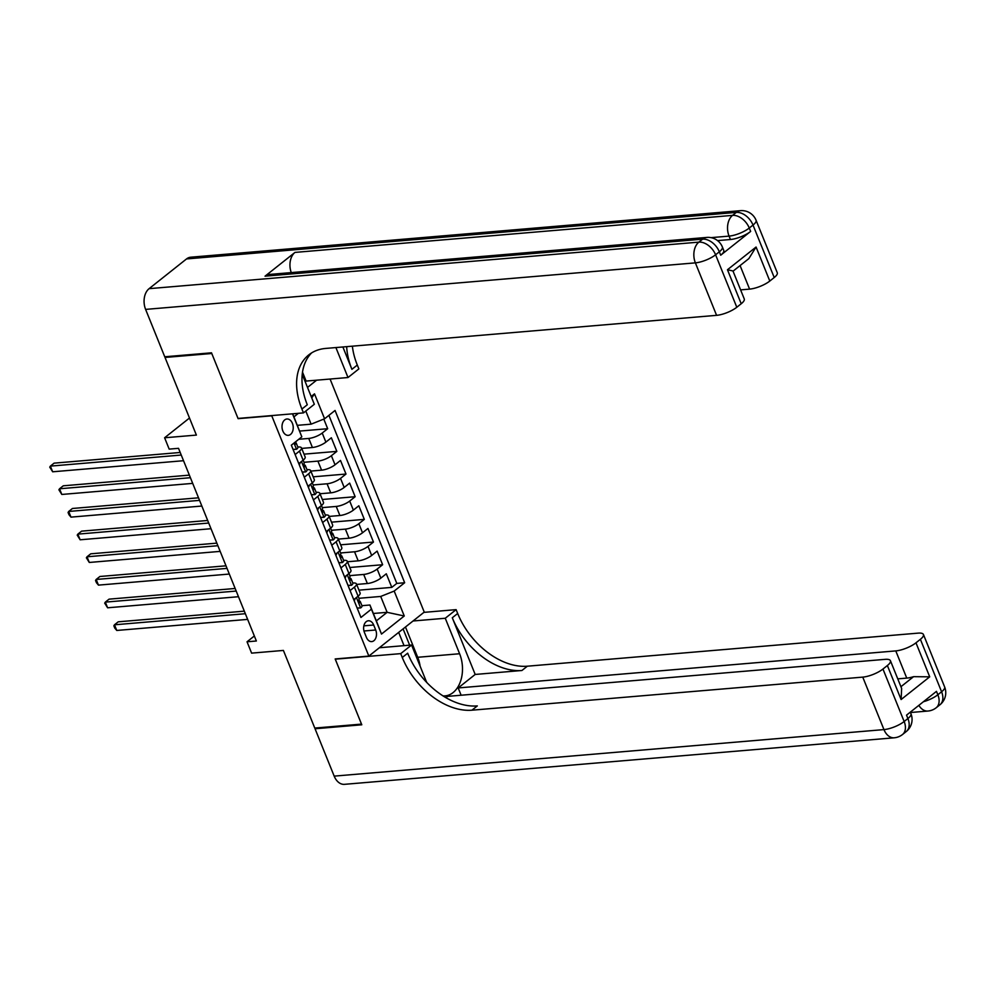 <?xml version="1.0" encoding="UTF-8"?>
<svg xmlns="http://www.w3.org/2000/svg" width="995" height="995" viewBox="0 0 995 995"><rect width="100%" height="100%" fill="white"/><g stroke="black" fill="none" stroke-linecap="round" stroke-linejoin="round"><path stroke-width="1.49" d="M282.829 430.972A8.209 5.597 85.2 0 0 288.314 435.35A8.209 5.597 85.2 0 0 292.418 423.372A8.209 5.597 85.2 0 0 286.933 418.994A8.209 5.597 85.2 0 0 282.829 430.972M189.498 418.012L164.598 437.775L196.388 435.089L165.021 357.454L211.773 353.499L238.103 418.659L271.759 415.81L368.846 656.091L424.243 612.099L330.079 379.045M165.021 357.454L166.016 356.658M368.846 656.091L335.178 658.951L361.508 724.111L314.768 728.066L283.401 650.432L251.611 653.13L247.034 641.787L256.374 641.004L178.528 448.322L169.175 449.118L164.598 437.775M356.645 584.426L367.366 583.518A10.261 3.097 -22 0 0 380.836 578.12L386.296 573.792L391.794 587.386L358.971 590.159M349.78 575.62L363.697 574.451A10.261 3.097 -22 0 0 377.167 569.053L382.64 564.725L349.805 567.498M382.64 564.725L377.142 551.118L371.67 555.459A10.261 3.097 -22 0 1 358.2 560.844L347.491 561.752M338.325 539.091L349.046 538.183A10.261 3.097 -22 0 0 362.516 532.785L367.976 528.444L373.473 542.051L340.651 544.825M329.171 516.417L339.892 515.51A10.261 3.097 -22 0 0 353.362 510.124L358.822 505.783L364.319 519.378L331.497 522.164M320.017 493.744L330.726 492.848A10.261 3.097 -22 0 0 344.195 487.45L349.668 483.11L355.153 496.716L322.33 499.49M310.85 471.083L321.572 470.175A10.261 3.097 -22 0 0 335.041 464.789L340.501 460.449L345.999 474.043L313.176 476.829M301.696 448.409L312.418 447.501A10.261 3.097 -22 0 0 325.887 442.116L331.347 437.775L336.845 451.382L304.01 454.155M295.129 454.566L299.458 451.121A10.261 3.097 158 0 0 301.497 447.912A10.261 3.097 158 0 0 297.965 447.004L297.816 447.016M304.283 477.227L308.624 473.794A10.261 3.097 158 0 0 310.651 470.585A10.261 3.097 158 0 0 307.132 469.665L306.982 469.677M313.45 499.9L317.778 496.455A10.261 3.097 158 0 0 319.805 493.246A10.261 3.097 158 0 0 316.286 492.338L316.136 492.351M322.604 522.562L326.932 519.129A10.261 3.097 158 0 0 328.972 515.92A10.261 3.097 158 0 0 325.44 515L325.29 515.012M331.77 545.235L336.099 541.79A10.261 3.097 158 0 0 338.126 538.581A10.261 3.097 158 0 0 334.606 537.673L334.457 537.686M340.924 567.909L345.253 564.463A10.261 3.097 158 0 0 347.28 561.255A10.261 3.097 158 0 0 343.76 560.334L343.611 560.359M375.7 629.997L373.685 625.009A7.948 5.423 85.2 0 0 368.374 620.768A7.948 5.423 85.2 0 0 364.406 632.372L366.421 637.36A7.948 5.423 85.2 0 0 371.732 641.601A7.948 5.423 85.2 0 0 375.7 629.997L363.946 630.992M307.505 387.428L316.634 380.177M298.376 413.323L293.923 416.868L301.821 436.855L291.336 445.175L360.949 617.46L371.421 609.139L369.929 605.01L361.931 605.694M301.821 436.855L292.518 413.82M311.174 396.495L314.507 393.846L324.581 418.783L335.054 410.462L404.666 582.734L394.182 591.067L404.256 615.992L381.495 634.064L371.421 609.139M298.761 439.28L308.748 438.434L312.418 447.501M303.985 462.289L317.902 461.108L321.572 470.175M313.151 484.951L327.069 483.781L330.726 492.848M322.305 507.624L336.223 506.443L339.892 515.51M331.459 530.285L345.389 529.116L349.046 538.183M340.626 552.959L354.543 551.777L358.2 560.844M350.078 590.57L354.407 587.137A10.261 3.097 -22 0 0 356.446 583.916A10.261 3.097 -22 0 0 352.926 583.008L352.765 583.02M391.794 587.386L396.806 583.406L328.91 415.35M308.748 438.434A10.261 3.097 158 0 0 322.218 433.049L327.678 428.708L323.798 419.094M336.845 451.382L331.372 455.722A10.261 3.097 158 0 1 317.902 461.108M345.999 474.043L340.539 478.384A10.261 3.097 158 0 1 327.069 483.781M355.153 496.716L349.693 501.057A10.261 3.097 158 0 1 336.223 506.443M364.319 519.378L358.847 523.718A10.261 3.097 158 0 1 345.389 529.116M373.473 542.051L368.013 546.392A10.261 3.097 158 0 1 354.543 551.777M353.747 599.637L358.076 596.204A10.261 3.097 -22 0 0 360.103 592.983L356.446 583.916M344.581 576.976L348.922 573.53A10.261 3.097 -22 0 0 350.949 570.322L347.28 561.255M335.427 554.302L339.755 550.857A10.261 3.097 -22 0 0 341.795 547.648L338.126 538.581M326.273 531.628L330.601 528.196A10.261 3.097 -22 0 0 332.628 524.987L328.972 515.92M317.106 508.967L321.447 505.522A10.261 3.097 -22 0 0 323.474 502.313L319.805 493.246M307.952 486.294L312.281 482.861A10.261 3.097 -22 0 0 314.32 479.652L310.651 470.585M298.798 463.633L303.127 460.187A10.261 3.097 -22 0 0 305.154 456.979L301.497 447.912M369.929 605.01L376.346 620.88L387.13 612.323L380.712 596.453L394.182 591.067M373.361 613.48L387.13 612.323L404.256 615.992M358.946 598.293L380.712 596.453M254.347 635.979L247.034 641.787M297.343 425.338L311.112 424.168L305.801 411.034M396.806 583.406L404.666 582.734M327.678 428.708L299.657 431.084M324.581 418.783L311.112 424.168M376.346 620.88L381.495 634.064M292.58 413.82L293.923 416.868M314.507 393.846L311.746 397.913M357.13 608.02L360.725 607.908A6.791 2.052 -22 0 0 361.993 605.843L360.252 601.54A6.791 2.052 -22 0 0 359.717 601.079L358.523 600.607M360.725 607.908L357.18 608.144M355.339 598.368L354.232 600.843M244.322 611.154L118.218 621.825L114.475 624.798L245.355 613.716M116.776 630.457L114.773 628.081L113.865 625.805L114.475 624.798L116.776 630.457L247.643 619.387M354.407 587.137L359.158 598.816A6.791 2.052 158 0 1 358.772 600.01L359.867 602.734A6.791 2.052 -22 0 0 360.252 601.54M385.14 647.247L396.831 646.265M944.641 686.973A15.385 15.385 0 0 1 939.939 704.783A15.385 10.261 -128.5 0 0 941.593 691.786L920.387 639.312A15.385 4.652 -22 0 0 923.435 634.499L944.641 686.973A15.385 4.652 158 0 1 941.593 691.786L937.85 694.759L936.469 691.363L906.532 715.144L907.9 718.539L904.156 721.512A15.385 4.652 158 0 1 883.958 729.596L862.752 677.122A15.385 4.652 -22 0 0 882.963 669.038L904.156 721.512A15.385 10.261 51.5 0 1 902.515 734.509A15.385 15.385 0 0 1 894.244 737.793A15.385 10.485 85.2 0 1 883.958 729.596L334.183 776.125L315.042 728.75L361.794 724.795L335.278 659.175L400.724 653.628L402.278 657.484A64.115 42.735 -128.5 0 0 471.928 710.194L862.752 677.122M379.369 647.745L411.582 645.009L425.91 680.493A28.855 19.664 85.2 0 0 426.818 682.545M442.924 695.866A28.855 19.664 85.2 0 0 445.188 695.866A28.855 19.664 85.2 0 0 459.603 653.74L445.262 618.256L456.12 609.636L457.675 613.492A64.115 42.735 -128.5 0 0 527.325 666.202L918.149 633.131A15.385 4.652 -22 0 1 923.435 634.499M411.582 645.009L400.724 653.628M900.935 686.712L913.572 676.675L929.716 676.824L901.109 699.535L887.378 665.531A15.385 4.652 -22 0 0 890.425 660.717A15.385 4.652 -22 0 0 885.14 659.349L447.563 696.376L445.922 697.682M461.133 695.231L458.185 687.943L895.774 650.904A15.385 4.652 -22 0 0 915.972 642.82L929.716 676.824M475.187 674.448L452.29 617.771A64.115 42.735 -128.5 0 0 521.927 670.493L475.187 674.448L458.185 687.943M887.378 665.531L882.963 669.038M894.244 737.793L344.457 784.334A15.385 10.485 -94.8 0 1 334.183 776.125M316.024 727.967L315.042 728.75M413.049 620.992L445.262 618.256M423.907 612.373L456.12 609.636M920.387 639.312L915.972 642.82M913.572 676.675A15.385 4.652 158 0 1 906.756 678.105L895.774 650.904M897.764 678.864L906.756 678.105M402.278 657.484L407.676 653.205A64.115 42.735 -128.5 0 0 477.314 705.915L471.928 710.194M901.109 699.535L901.644 688.478L890.425 660.717M405.475 626.999L417.713 657.285A28.855 19.664 -94.8 0 1 420.126 666.165M409.654 645.17L403.087 628.902M404.045 645.655L398.684 632.397M720.703 255.205L719.335 251.81A15.385 4.652 -22 0 0 722.382 246.996L723.751 250.392A15.385 4.652 158 0 1 720.703 255.205L750.653 231.425A15.385 4.652 158 0 1 730.442 239.509L729.074 236.113L710.99 237.643M717.544 240.603L730.442 239.509M211.5 352.815L238.016 418.435L303.463 412.9L301.908 409.044A64.115 42.735 51.5 0 1 308.786 354.879A64.115 42.735 51.5 0 1 325.763 348.424L716.587 315.34L695.381 262.867L145.606 309.395L164.747 356.77L211.5 352.815M302.517 372.167L306.112 381.073L348.001 377.528L335.9 347.566M348.001 377.528L358.859 368.909L357.304 365.053A64.115 42.735 51.5 0 1 352.367 346.16M342.877 346.969L351.907 369.332A64.115 42.735 51.5 0 1 346.67 346.646M303.463 412.9L314.32 404.281L302.244 374.381M732.382 270.839L727.469 269.744L756.063 247.034L769.807 281.038L774.222 277.53L753.016 225.057L749.272 228.029L750.653 231.425M769.807 281.038A15.385 4.652 158 0 1 749.596 289.122L740.081 265.578M740.603 289.881L749.596 289.122M291.274 272.593A15.385 10.485 -94.8 0 1 294.98 252.407L732.556 215.38L736.3 212.408A15.385 10.261 -128.5 0 1 753.016 225.057A15.385 4.652 -22 0 0 756.063 220.243L777.269 272.717A15.385 4.652 158 0 1 774.222 277.53M145.606 309.395A15.385 10.485 -94.8 0 1 149.101 288.662L186.525 258.936A15.385 10.485 -94.8 0 1 190.717 257.207L740.504 210.666A15.385 10.485 85.2 0 0 736.3 212.408L186.525 258.936M294.98 252.407L265.043 276.187A15.385 10.485 -94.8 0 1 269.235 274.458L706.811 237.419A15.385 10.485 85.2 0 0 702.619 239.161L265.043 276.187M306.112 381.073L305.229 381.781M756.063 247.034L748.849 258.613L733.041 271.175L744.26 298.935A15.385 4.652 158 0 1 741.213 303.749L727.469 269.744M149.101 288.662L698.876 242.133L702.619 239.161A15.385 10.261 -128.5 0 1 719.335 251.81L715.592 254.782L736.797 307.256L741.213 303.749M736.797 307.256A15.385 4.652 158 0 1 716.587 315.34M301.908 409.044L307.293 404.766A64.115 42.735 51.5 0 1 311.609 352.902M347.976 585.346L351.558 585.247A6.791 2.052 -22 0 0 352.827 583.182L351.098 578.866A6.791 2.052 -22 0 0 350.563 578.418L349.369 577.946M351.558 585.247L348.026 585.483M346.185 575.707L345.078 578.17M235.156 588.48L109.064 599.152L105.321 602.124L236.201 591.055M107.609 607.796L104.699 603.144L105.321 602.124L107.609 607.796L238.489 596.714M348.934 573.518L349.991 576.155A6.791 2.052 158 0 1 349.618 577.349L350.713 580.06A6.791 2.052 -22 0 0 351.098 578.866M338.81 562.672L342.404 562.573A6.791 2.052 -22 0 0 343.673 560.508L341.932 556.205A6.791 2.052 -22 0 0 341.409 555.745L340.203 555.272M342.404 562.573L338.872 562.809M337.019 553.033L335.912 555.508M226.002 565.819L99.91 576.491L96.167 579.463L227.034 568.381M98.455 585.122L96.453 582.734L95.545 580.471L96.167 579.463L98.455 585.122L229.323 574.053M339.768 550.857L340.837 553.481A6.791 2.052 158 0 1 340.452 554.675L341.559 557.399A6.791 2.052 -22 0 0 341.932 556.205M329.656 540.011L333.25 539.912A6.791 2.052 -22 0 0 334.519 537.847L332.778 533.531A6.791 2.052 -22 0 0 332.243 533.071L331.049 532.611M333.25 539.912L329.706 540.148M327.865 530.372L326.758 532.835M216.848 543.146L90.744 553.817L87 556.79L217.88 545.72M89.289 562.461L86.378 557.809L87 556.79L89.289 562.461L220.169 551.379M330.614 528.183L331.671 530.82A6.791 2.052 158 0 1 331.298 532.014L332.392 534.725A6.791 2.052 -22 0 0 332.778 533.531M320.502 517.338L324.084 517.238A6.791 2.052 -22 0 0 325.353 515.174L323.611 510.87A6.791 2.052 -22 0 0 323.089 510.41L321.895 509.937M324.084 517.238L320.552 517.475M318.698 507.699L317.604 510.174M207.681 520.485L81.59 531.156L77.846 534.128L208.726 523.047M80.135 539.787L77.224 535.136L77.846 534.128L80.135 539.787L211.015 528.718M317.778 496.455L322.517 508.146A6.791 2.052 158 0 1 322.144 509.34L323.238 512.064A6.791 2.052 -22 0 0 323.611 510.87M311.335 494.677L314.93 494.577A6.791 2.052 -22 0 0 316.199 492.5L314.457 488.197A6.791 2.052 -22 0 0 313.922 487.737L312.728 487.264M314.93 494.577L311.398 494.813M309.544 485.038L308.438 487.5M198.527 497.811L72.436 508.482L68.692 511.455L199.56 500.373M70.981 517.126L68.978 514.738L68.07 512.475L68.692 511.455L70.981 517.126L201.848 506.045M312.293 482.849L313.363 485.473A6.791 2.052 158 0 1 312.977 486.667L314.084 489.391A6.791 2.052 -22 0 0 314.457 488.197M302.181 472.003L305.763 471.904A6.791 2.052 -22 0 0 307.045 469.839L305.303 465.536A6.791 2.052 -22 0 0 304.768 465.075L303.575 464.603M305.763 471.904L302.231 472.14M300.39 462.364L299.284 464.839M189.361 475.137L63.27 485.809L59.526 488.781L190.406 477.712M61.814 494.453L58.904 489.801L59.526 488.781L61.814 494.453L192.694 483.383M303.139 460.175L304.196 462.812A6.791 2.052 158 0 1 303.823 464.006L304.918 466.73A6.791 2.052 -22 0 0 305.303 465.536M293.015 449.342L296.609 449.242A6.791 2.052 -22 0 0 297.878 447.165L296.137 442.862A6.791 2.052 -22 0 0 295.614 442.402L295.092 442.203M296.609 449.242L293.077 449.479M180.207 452.476L54.116 463.148L50.372 466.12L181.252 455.038M52.66 471.792L49.75 467.128L50.372 466.12L52.66 471.792L183.54 460.71M294.383 442.775L295.764 444.056A6.791 2.052 -22 0 0 296.137 442.862M363.697 574.451L367.366 583.518M377.167 569.053L380.836 578.12M322.218 433.049L325.887 442.116M331.372 455.722L335.041 464.789M340.539 478.384L344.195 487.45M349.693 501.057L353.362 510.124M358.847 523.718L362.516 532.785M368.013 546.392L371.67 555.459M345.253 564.463L348.922 573.53M336.099 541.79L339.755 550.857M326.932 519.129L330.601 528.196M308.624 473.794L312.281 482.861M299.458 451.121L303.127 460.187M363.847 625.843L373.685 625.009M356.421 597.51L360.625 607.92M452.29 617.771L457.675 613.492M521.927 670.493L527.325 666.202M910.947 713.726A15.385 4.652 158 0 1 907.9 718.539A15.385 10.261 -128.5 0 1 906.258 731.536A15.385 15.385 0 0 0 910.947 713.726L910.313 712.134M918.87 705.343A15.385 10.485 85.2 0 0 927.925 711.039A15.385 15.385 0 0 0 936.195 707.756A15.385 10.261 51.5 0 0 937.85 694.759A15.385 4.652 158 0 1 923.435 701.724M417.713 657.285L459.603 653.74M351.907 369.332L357.304 365.053M729.074 236.113A15.385 4.652 -22 0 0 749.272 228.029A15.385 10.261 51.5 0 0 732.556 215.38A15.385 10.485 85.2 0 0 729.074 236.113M695.381 262.867A15.385 4.652 -22 0 0 715.592 254.782A15.385 10.261 51.5 0 0 698.876 242.133A15.385 10.485 85.2 0 0 695.381 262.867M347.267 574.849L351.459 585.247M338.101 552.175L342.305 562.573M328.947 529.514L333.151 539.912M319.781 506.841L323.984 517.238M310.627 484.179L314.83 494.577M301.473 461.506L305.676 471.904M294.01 443.061L296.51 449.242M295.092 444.118L295.764 444.056M906.258 731.536L902.515 734.509M910.462 712.519L927.925 711.039M939.939 704.783L936.195 707.756M756.063 220.243A15.385 15.385 0 0 0 740.504 210.666M722.382 246.996A15.385 15.385 0 0 0 706.811 237.419"/></g></svg>
